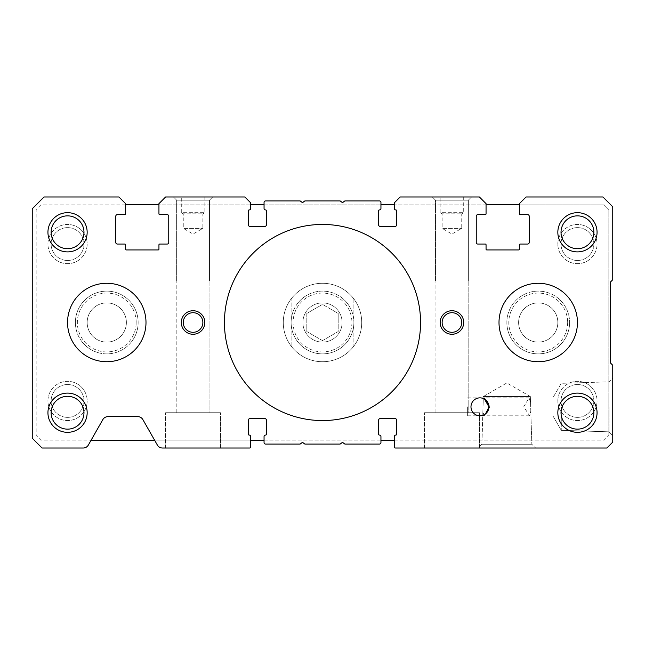 <?xml version="1.0" encoding="UTF-8"?>
<svg xmlns="http://www.w3.org/2000/svg" width="645" height="645" viewBox="0 0 645 645"><rect width="100%" height="100%" fill="white"/><g stroke="black" fill="none" stroke-linecap="round" stroke-linejoin="round"><path stroke-width="0.48" stroke-dasharray="3.23 2.42" d="M176.198 412.711L176.198 280.946L209.931 280.946L176.198 280.946L209.931 280.946L176.198 280.946L176.198 412.711L209.931 412.711L209.931 280.946L209.931 412.711L176.198 412.711M176.641 280.946L176.641 200.168L173.457 196.983L212.673 196.983L173.457 196.983L212.673 196.983L173.457 196.983L176.641 200.168L209.488 200.168L176.641 200.168L209.488 200.168L212.673 196.983L209.488 200.168L176.641 200.168L176.641 280.946L209.488 280.946L209.488 200.168L209.488 280.946L176.641 280.946M165.612 448.017L165.612 412.711L220.517 412.711L165.612 412.711L220.517 412.711L165.612 412.711L165.612 448.017L220.517 448.017L220.517 412.711L220.517 448.017L165.612 448.017M435.069 412.711L435.069 280.946L468.802 280.946L435.069 280.946L468.802 280.946L435.069 280.946L435.069 412.711L468.802 412.711L468.802 280.946L468.802 412.711L435.069 412.711M435.512 280.946L435.512 200.168L432.327 196.983L471.543 196.983L432.327 196.983L471.543 196.983L432.327 196.983L435.512 200.168L468.359 200.168L435.512 200.168L468.359 200.168L471.543 196.983L468.359 200.168L435.512 200.168L435.512 280.946L468.359 280.946L468.359 200.168L468.359 280.946L435.512 280.946M424.483 448.017L424.483 412.711L479.388 412.711L424.483 412.711L479.388 412.711L424.483 412.711L424.483 448.017L479.388 448.017L479.388 412.711L479.388 448.017L424.483 448.017M204.828 322.5A11.763 11.763 0 0 0 193.065 310.737A11.763 11.763 0 0 0 181.293 322.5A11.763 11.763 0 0 0 193.065 334.263A11.763 11.763 0 0 0 204.828 322.5A11.763 11.763 0 0 1 193.065 334.263A11.763 11.763 0 0 1 181.293 322.5A11.763 11.763 0 0 1 193.065 310.737A11.763 11.763 0 0 1 204.828 322.5A11.763 11.763 0 0 1 193.065 334.263A11.763 11.763 0 0 1 181.293 322.5A11.763 11.763 0 0 1 193.065 310.737A11.763 11.763 0 0 1 204.828 322.5M202.869 322.5A9.804 9.804 0 0 0 193.065 312.696A9.804 9.804 0 0 0 183.261 322.5A9.804 9.804 0 0 0 193.065 332.304A9.804 9.804 0 0 0 202.869 322.5A9.804 9.804 0 0 1 193.065 332.304A9.804 9.804 0 0 1 183.261 322.5A9.804 9.804 0 0 1 193.065 312.696A9.804 9.804 0 0 1 202.869 322.5A9.804 9.804 0 0 1 193.065 332.304A9.804 9.804 0 0 1 183.261 322.5A9.804 9.804 0 0 1 193.065 312.696A9.804 9.804 0 0 1 202.869 322.5M463.707 322.5A11.763 11.763 0 0 0 451.935 310.737A11.763 11.763 0 0 0 440.172 322.5A11.763 11.763 0 0 0 451.935 334.263A11.763 11.763 0 0 0 463.707 322.5A11.763 11.763 0 0 1 451.935 334.263A11.763 11.763 0 0 1 440.172 322.5A11.763 11.763 0 0 1 451.935 310.737A11.763 11.763 0 0 1 463.707 322.5A11.763 11.763 0 0 1 451.935 334.263A11.763 11.763 0 0 1 440.172 322.5A11.763 11.763 0 0 1 451.935 310.737A11.763 11.763 0 0 1 463.707 322.5M461.739 322.5A9.804 9.804 0 0 0 451.935 312.696A9.804 9.804 0 0 0 442.131 322.5A9.804 9.804 0 0 0 451.935 332.304A9.804 9.804 0 0 0 461.739 322.5A9.804 9.804 0 0 1 451.935 332.304A9.804 9.804 0 0 1 442.131 322.5A9.804 9.804 0 0 1 451.935 312.696A9.804 9.804 0 0 1 461.739 322.5A9.804 9.804 0 0 1 451.935 332.304A9.804 9.804 0 0 1 442.131 322.5A9.804 9.804 0 0 1 451.935 312.696A9.804 9.804 0 0 1 461.739 322.5M463.707 196.983L463.707 212.673L440.172 212.673L442.131 213.809L461.739 213.809L442.131 213.809L442.131 228.362L461.739 228.362L442.131 228.362L451.935 234.03L461.739 228.362L461.739 213.809L463.707 212.673L440.172 212.673L440.172 196.983L463.707 196.983L440.172 196.983M204.828 196.983L204.828 212.673L181.293 212.673L183.261 213.809L202.869 213.809L183.261 213.809L183.261 228.362L202.869 228.362L183.261 228.362L193.065 234.03L202.869 228.362L202.869 213.809L204.828 212.673L181.293 212.673L181.293 196.983L204.828 196.983L181.293 196.983M83.979 412.711A16.423 16.423 0 0 0 67.548 396.288A16.423 16.423 0 0 0 51.124 412.711A16.423 16.423 0 0 0 67.548 429.143A16.423 16.423 0 0 0 83.979 412.711M593.876 232.289A16.423 16.423 0 0 0 577.452 215.857A16.423 16.423 0 0 0 561.021 232.289A16.423 16.423 0 0 0 577.452 248.712A16.423 16.423 0 0 0 593.876 232.289M83.979 232.289A16.423 16.423 0 0 0 67.548 215.857A16.423 16.423 0 0 0 51.124 232.289A16.423 16.423 0 0 0 67.548 248.712A16.423 16.423 0 0 0 83.979 232.289M593.876 412.711A16.423 16.423 0 0 0 577.452 396.288A16.423 16.423 0 0 0 561.021 412.711A16.423 16.423 0 0 0 577.452 429.143A16.423 16.423 0 0 0 593.876 412.711M482.887 411.171L483.161 402.488L484.645 397.86L489.966 406.826L484.056 415.799L482.887 411.171L481.855 444.26L478.098 448.017L535.6 448.017L478.098 448.017L535.6 448.017L478.098 448.017L481.855 444.26L531.843 444.26L535.6 448.017L531.843 444.26L481.855 444.26L531.843 444.26L481.855 444.26L482.903 415.291M467.625 406.826L467.625 415.799L467.625 406.826M420.556 322.5A98.056 98.056 0 0 0 322.5 224.444A98.056 98.056 0 0 0 224.444 322.5A98.056 98.056 0 0 0 322.5 420.556A98.056 98.056 0 0 0 420.556 322.5A98.056 98.056 0 0 0 322.5 224.444A98.056 98.056 0 0 0 224.444 322.5A98.056 98.056 0 0 0 322.5 420.556A98.056 98.056 0 0 0 420.556 322.5A98.056 98.056 0 0 0 322.5 224.444A98.056 98.056 0 0 0 224.444 322.5A98.056 98.056 0 0 0 322.5 420.556A98.056 98.056 0 0 0 420.556 322.5M67.548 322.5A39.224 39.224 0 0 1 106.772 283.276A39.224 39.224 0 0 1 145.996 322.5A39.224 39.224 0 0 1 106.772 361.724A39.224 39.224 0 0 1 67.548 322.5A39.224 39.224 0 0 1 106.772 283.276A39.224 39.224 0 0 1 145.996 322.5A39.224 39.224 0 0 1 106.772 361.724A39.224 39.224 0 0 1 67.548 322.5A39.224 39.224 0 0 1 106.772 283.276A39.224 39.224 0 0 1 145.996 322.5A39.224 39.224 0 0 1 106.772 361.724A39.224 39.224 0 0 1 67.548 322.5A39.224 39.224 0 0 1 106.772 283.276A39.224 39.224 0 0 1 145.996 322.5A39.224 39.224 0 0 0 106.772 283.276A39.224 39.224 0 0 0 67.548 322.5A39.224 39.224 0 0 1 106.772 283.276A39.224 39.224 0 0 1 145.996 322.5A39.224 39.224 0 0 1 106.772 361.724A39.224 39.224 0 0 1 67.548 322.5A39.224 39.224 0 0 1 106.772 283.276A39.224 39.224 0 0 1 145.996 322.5A39.224 39.224 0 0 1 106.772 361.724A39.224 39.224 0 0 1 67.548 322.5A39.224 39.224 0 0 0 106.772 361.724A39.224 39.224 0 0 0 145.996 322.5A39.224 39.224 0 0 1 106.772 361.724A39.224 39.224 0 0 1 67.548 322.5M499.004 322.5A39.224 39.224 0 0 1 538.228 283.276A39.224 39.224 0 0 1 577.452 322.5A39.224 39.224 0 0 1 538.228 361.724A39.224 39.224 0 0 1 499.004 322.5A39.224 39.224 0 0 1 538.228 283.276A39.224 39.224 0 0 1 577.452 322.5A39.224 39.224 0 0 1 538.228 361.724A39.224 39.224 0 0 1 499.004 322.5A39.224 39.224 0 0 0 538.228 361.724A39.224 39.224 0 0 0 577.452 322.5A39.224 39.224 0 0 0 538.228 283.276A39.224 39.224 0 0 0 499.004 322.5A39.224 39.224 0 0 1 538.228 283.276A39.224 39.224 0 0 1 577.452 322.5A39.224 39.224 0 0 0 538.228 283.276A39.224 39.224 0 0 0 499.004 322.5A39.224 39.224 0 0 1 538.228 283.276A39.224 39.224 0 0 1 577.452 322.5A39.224 39.224 0 0 1 538.228 361.724A39.224 39.224 0 0 1 499.004 322.5A39.224 39.224 0 0 1 538.228 283.276A39.224 39.224 0 0 1 577.452 322.5A39.224 39.224 0 0 1 538.228 361.724A39.224 39.224 0 0 1 499.004 322.5A39.224 39.224 0 0 0 538.228 361.724A39.224 39.224 0 0 0 577.452 322.5A39.224 39.224 0 0 1 538.228 361.724A39.224 39.224 0 0 1 499.004 322.5M283.268 322.5A39.232 39.232 0 0 1 322.5 283.268A39.232 39.232 0 0 1 361.732 322.5A39.232 39.232 0 0 1 322.5 361.732A39.232 39.232 0 0 1 283.268 322.5A39.232 39.232 0 0 1 322.5 283.268A39.232 39.232 0 0 1 361.732 322.5A39.232 39.232 0 0 1 322.5 361.732A39.232 39.232 0 0 1 283.268 322.5A39.224 39.224 0 0 1 322.5 283.276A39.224 39.224 0 0 1 361.724 322.5A39.224 39.224 0 0 0 322.5 283.276A39.224 39.224 0 0 0 283.276 322.5A39.224 39.224 0 0 1 322.5 283.276A39.224 39.224 0 0 1 361.724 322.5A39.224 39.224 0 0 1 322.5 361.724A39.224 39.224 0 0 1 283.276 322.5A39.224 39.224 0 0 1 322.5 283.276A39.224 39.224 0 0 1 361.724 322.5A39.224 39.224 0 0 1 322.5 361.724A39.224 39.224 0 0 1 283.276 322.5A39.224 39.224 0 0 0 322.5 361.724A39.224 39.224 0 0 0 361.724 322.5A39.224 39.224 0 0 1 322.5 361.724A39.224 39.224 0 0 1 283.276 322.5A39.224 39.224 0 0 0 322.5 361.724A39.224 39.224 0 0 0 361.724 322.5A39.224 39.224 0 0 0 322.5 283.276A39.224 39.224 0 0 0 291.121 346.034A39.224 39.224 0 0 0 361.724 322.5A39.224 39.224 0 0 0 291.121 298.966A39.224 39.224 0 0 0 283.276 322.5M224.436 322.5A98.064 98.064 0 0 1 322.5 224.436A98.064 98.064 0 0 1 420.564 322.5A98.064 98.064 0 0 1 322.5 420.564A98.064 98.064 0 0 1 224.436 322.5A98.064 98.064 0 0 1 322.5 224.436A98.064 98.064 0 0 1 420.564 322.5A98.064 98.064 0 0 1 322.5 420.564A98.064 98.064 0 0 1 224.436 322.5M530.537 402.488L530.351 396.53L506.849 382.961L483.347 396.53L530.351 396.53L506.849 382.961L483.347 396.53L530.351 396.53L531.843 444.26L530.537 402.488L529.045 397.86L523.732 406.826L529.642 415.799L530.811 411.171M485.08 414.187L486.274 413.187M483.161 402.488L483.347 396.53L530.351 396.53L483.347 396.53L483.282 398.505L484.524 399.118M608.993 406.826L608.993 431.819L608.993 406.826M561.271 406.826L561.271 430.336L561.271 406.826M552.878 406.826L552.878 397.86L552.878 406.826L552.878 397.86L561.271 383.324L608.993 381.84L612.75 378.083L612.75 435.577L612.75 378.083L608.993 381.84L561.271 383.324L552.878 397.86L552.878 415.799L561.271 430.336L608.993 431.819L612.75 435.577L612.75 406.826L612.75 435.577L608.993 431.819L561.271 430.336L552.878 415.799L552.878 406.826M488.918 406.826C488.346 401.424 485.354 398.433 479.953 397.86C485.354 398.433 488.346 401.424 488.918 406.826A8.966 8.966 0 0 0 479.953 397.86A8.966 8.966 0 0 0 470.979 406.826A8.966 8.966 0 0 0 479.953 415.799A8.966 8.966 0 0 0 488.918 406.826C488.346 412.236 485.354 415.227 479.953 415.799C485.354 415.227 488.346 412.236 488.918 406.826M612.75 442.131L612.75 365.255L610.396 362.901L610.396 282.099L612.75 279.745L612.75 206.795L602.946 196.983L526.07 196.983L519.402 203.651L519.402 213.85A0.782 0.782 0 0 0 520.184 214.64L527.634 214.64A1.572 1.572 0 0 1 529.206 216.204L529.206 242.488A1.572 1.572 0 0 1 527.634 244.052L520.184 244.052A0.782 0.782 0 0 0 519.402 244.842L519.402 249.155A0.782 0.782 0 0 1 518.612 249.938L486.846 249.938A0.782 0.782 0 0 1 486.056 249.155L486.056 244.842A0.782 0.782 0 0 0 485.274 244.052L477.824 244.052A1.572 1.572 0 0 1 476.252 242.488L476.252 216.204A1.572 1.572 0 0 1 477.824 214.64L485.274 214.64A0.782 0.782 0 0 0 486.056 213.85L486.056 203.651L479.388 196.983L400.158 196.983L394.28 202.869L394.28 208.359A1.572 1.572 0 0 0 395.845 209.931A0.782 0.782 0 0 1 396.635 210.713L396.635 224.831A1.572 1.572 0 0 1 395.062 226.403L380.155 226.403A1.572 1.572 0 0 1 378.591 224.831L378.591 210.713A0.782 0.782 0 0 1 379.373 209.931A1.572 1.572 0 0 0 380.945 208.359L380.945 202.482A1.572 1.572 0 0 0 379.373 200.909L345.115 200.909A0.782 0.782 0 0 0 344.648 201.063L342.971 202.32A0.782 0.782 0 0 1 342.035 202.32L340.358 201.063A0.782 0.782 0 0 0 339.891 200.909L305.109 200.909A0.782 0.782 0 0 0 304.642 201.063L302.965 202.32A0.782 0.782 0 0 1 302.029 202.32L300.352 201.063A0.782 0.782 0 0 0 299.885 200.909L265.627 200.909A1.572 1.572 0 0 0 264.055 202.482L264.055 208.359A1.572 1.572 0 0 0 265.627 209.931A0.782 0.782 0 0 1 266.409 210.713L266.409 224.831A1.572 1.572 0 0 1 264.845 226.403L249.938 226.403A1.572 1.572 0 0 1 248.365 224.831L248.365 210.713A0.782 0.782 0 0 1 249.155 209.931A1.572 1.572 0 0 0 250.72 208.359L250.72 202.869L244.842 196.983L165.612 196.983L158.944 203.651L158.944 213.85A0.782 0.782 0 0 0 159.726 214.64L167.176 214.64A1.572 1.572 0 0 1 168.748 216.204L168.748 242.488A1.572 1.572 0 0 1 167.176 244.052L159.726 244.052A0.782 0.782 0 0 0 158.944 244.842L158.944 249.155A0.782 0.782 0 0 1 158.154 249.938L126.388 249.938A0.782 0.782 0 0 1 125.598 249.155L125.598 244.842A0.782 0.782 0 0 0 124.816 244.052L117.366 244.052A1.572 1.572 0 0 1 115.794 242.488L115.794 216.204A1.572 1.572 0 0 1 117.366 214.64L124.816 214.64A0.782 0.782 0 0 0 125.598 213.85L125.598 203.651L118.93 196.983L44.013 196.983L32.25 208.754L32.25 438.205L42.054 448.017L83.237 448.017A5.886 5.886 0 0 0 88.349 445.042L102.837 419.605A5.886 5.886 0 0 1 107.949 416.638L137.756 416.638A5.886 5.886 0 0 1 142.876 419.605L157.356 445.042A5.886 5.886 0 0 0 162.467 448.017L249.542 448.017A1.177 1.177 0 0 0 250.72 446.84L250.72 436.641A1.572 1.572 0 0 0 249.155 435.069A0.782 0.782 0 0 1 248.365 434.287L248.365 420.169A1.572 1.572 0 0 1 249.938 418.597L264.845 418.597A1.572 1.572 0 0 1 266.409 420.169L266.409 434.287A0.782 0.782 0 0 1 265.627 435.069A1.572 1.572 0 0 0 264.055 436.641L264.055 442.518A1.572 1.572 0 0 0 265.627 444.091L299.885 444.091A0.782 0.782 0 0 0 300.352 443.937L302.029 442.68A0.782 0.782 0 0 1 302.965 442.68L304.642 443.937A0.782 0.782 0 0 0 305.109 444.091L339.891 444.091A0.782 0.782 0 0 0 340.358 443.937L342.035 442.68A0.782 0.782 0 0 1 342.971 442.68L344.648 443.937A0.782 0.782 0 0 0 345.115 444.091L379.373 444.091A1.572 1.572 0 0 0 380.945 442.518L380.945 436.641A1.572 1.572 0 0 0 379.373 435.069A0.782 0.782 0 0 1 378.591 434.287L378.591 420.169A1.572 1.572 0 0 1 380.155 418.597L395.062 418.597A1.572 1.572 0 0 1 396.635 420.169L396.635 434.287A0.782 0.782 0 0 1 395.845 435.069A1.572 1.572 0 0 0 394.28 436.641L394.28 446.84A1.177 1.177 0 0 0 395.458 448.017L606.864 448.017L612.75 442.131M567.64 322.5A29.42 29.42 0 0 1 538.228 351.92A29.42 29.42 0 0 1 508.808 322.5A29.42 29.42 0 0 1 538.228 293.08A29.42 29.42 0 0 1 567.64 322.5M506.849 322.5A31.379 31.379 0 0 0 538.228 353.879A31.379 31.379 0 0 0 569.608 322.5A31.379 31.379 0 0 1 538.228 353.879A31.379 31.379 0 0 1 506.849 322.5A31.379 31.379 0 0 1 538.228 291.121A31.379 31.379 0 0 1 569.608 322.5A31.379 31.379 0 0 0 538.228 291.121A31.379 31.379 0 0 0 506.849 322.5A31.379 31.379 0 0 1 538.228 291.121A31.379 31.379 0 0 1 569.608 322.5A31.379 31.379 0 0 0 538.228 291.121A31.379 31.379 0 0 0 506.849 322.5A31.379 31.379 0 0 0 538.228 353.879A31.379 31.379 0 0 0 569.608 322.5A31.379 31.379 0 0 1 538.228 353.879A31.379 31.379 0 0 1 506.849 322.5M557.836 322.5A19.608 19.608 0 0 1 538.228 342.108A19.608 19.608 0 0 1 518.612 322.5A19.608 19.608 0 0 1 538.228 302.892A19.608 19.608 0 0 1 557.836 322.5A19.608 19.608 0 0 1 538.228 342.108A19.608 19.608 0 0 1 518.612 322.5A19.608 19.608 0 0 1 538.228 302.892A19.608 19.608 0 0 1 557.836 322.5A19.608 19.608 0 0 0 538.228 302.892A19.608 19.608 0 0 0 518.612 322.5A19.608 19.608 0 0 0 538.228 342.108A19.608 19.608 0 0 0 557.836 322.5A19.608 19.608 0 0 0 538.228 302.892A19.608 19.608 0 0 0 518.612 322.5A19.608 19.608 0 0 0 538.228 342.108A19.608 19.608 0 0 0 557.836 322.5M136.192 322.5A29.42 29.42 0 0 0 106.772 293.08A29.42 29.42 0 0 0 77.36 322.5A29.42 29.42 0 0 0 106.772 351.92A29.42 29.42 0 0 0 136.192 322.5M75.392 322.5A31.379 31.379 0 0 1 106.772 291.121A31.379 31.379 0 0 1 138.151 322.5A31.379 31.379 0 0 0 106.772 291.121A31.379 31.379 0 0 0 75.392 322.5A31.379 31.379 0 0 0 106.772 353.879A31.379 31.379 0 0 0 138.151 322.5A31.379 31.379 0 0 1 106.772 353.879A31.379 31.379 0 0 1 75.392 322.5A31.379 31.379 0 0 1 106.772 291.121A31.379 31.379 0 0 1 138.151 322.5A31.379 31.379 0 0 0 106.772 291.121A31.379 31.379 0 0 0 75.392 322.5A31.379 31.379 0 0 0 106.772 353.879A31.379 31.379 0 0 0 138.151 322.5A31.379 31.379 0 0 1 106.772 353.879A31.379 31.379 0 0 1 75.392 322.5M126.388 322.5A19.608 19.608 0 0 0 106.772 302.892A19.608 19.608 0 0 0 87.164 322.5A19.608 19.608 0 0 0 106.772 342.108A19.608 19.608 0 0 0 126.388 322.5A19.608 19.608 0 0 0 106.772 302.892A19.608 19.608 0 0 0 87.164 322.5A19.608 19.608 0 0 0 106.772 342.108A19.608 19.608 0 0 0 126.388 322.5A19.608 19.608 0 0 0 106.772 302.892A19.608 19.608 0 0 0 87.164 322.5A19.608 19.608 0 0 0 106.772 342.108A19.608 19.608 0 0 0 126.388 322.5A19.608 19.608 0 0 0 106.772 302.892A19.608 19.608 0 0 0 87.164 322.5A19.608 19.608 0 0 0 106.772 342.108A19.608 19.608 0 0 0 126.388 322.5M557.836 400.948A19.608 19.608 0 0 1 577.452 381.332A19.608 19.608 0 0 1 597.06 400.948A19.608 19.608 0 0 1 577.452 420.556A19.608 19.608 0 0 1 557.836 400.948A19.608 19.608 0 0 1 577.452 381.332A19.608 19.608 0 0 1 597.06 400.948A19.608 19.608 0 0 1 577.452 420.556A19.608 19.608 0 0 1 557.836 400.948M593.876 400.948A16.423 16.423 0 0 0 577.452 384.517A16.423 16.423 0 0 0 561.021 400.948A16.423 16.423 0 0 0 577.452 417.371A16.423 16.423 0 0 0 593.876 400.948A16.423 16.423 0 0 0 577.452 384.517A16.423 16.423 0 0 0 561.021 400.948A16.423 16.423 0 0 0 577.452 417.371A16.423 16.423 0 0 0 593.876 400.948M47.94 244.052A19.608 19.608 0 0 1 67.548 224.444A19.608 19.608 0 0 1 87.164 244.052A19.608 19.608 0 0 1 67.548 263.668A19.608 19.608 0 0 1 47.94 244.052A19.608 19.608 0 0 1 67.548 224.444A19.608 19.608 0 0 1 87.164 244.052A19.608 19.608 0 0 1 67.548 263.668A19.608 19.608 0 0 1 47.94 244.052M83.979 244.052A16.423 16.423 0 0 0 67.548 227.629A16.423 16.423 0 0 0 51.124 244.052A16.423 16.423 0 0 0 67.548 260.483A16.423 16.423 0 0 0 83.979 244.052A16.423 16.423 0 0 0 67.548 227.629A16.423 16.423 0 0 0 51.124 244.052A16.423 16.423 0 0 0 67.548 260.483A16.423 16.423 0 0 0 83.979 244.052M557.836 244.052A19.608 19.608 0 0 1 577.452 224.444A19.608 19.608 0 0 1 597.06 244.052A19.608 19.608 0 0 1 577.452 263.668A19.608 19.608 0 0 1 557.836 244.052A19.608 19.608 0 0 1 577.452 224.444A19.608 19.608 0 0 1 597.06 244.052A19.608 19.608 0 0 1 577.452 263.668A19.608 19.608 0 0 1 557.836 244.052M593.876 244.052A16.423 16.423 0 0 0 577.452 227.629A16.423 16.423 0 0 0 561.021 244.052A16.423 16.423 0 0 0 577.452 260.483A16.423 16.423 0 0 0 593.876 244.052A16.423 16.423 0 0 0 577.452 227.629A16.423 16.423 0 0 0 561.021 244.052A16.423 16.423 0 0 0 577.452 260.483A16.423 16.423 0 0 0 593.876 244.052M47.94 400.948A19.608 19.608 0 0 1 67.548 381.332A19.608 19.608 0 0 1 87.164 400.948A19.608 19.608 0 0 1 67.548 420.556A19.608 19.608 0 0 1 47.94 400.948A19.608 19.608 0 0 1 67.548 381.332A19.608 19.608 0 0 1 87.164 400.948A19.608 19.608 0 0 1 67.548 420.556A19.608 19.608 0 0 1 47.94 400.948M83.979 400.948A16.423 16.423 0 0 0 67.548 384.517A16.423 16.423 0 0 0 51.124 400.948A16.423 16.423 0 0 0 67.548 417.371A16.423 16.423 0 0 0 83.979 400.948A16.423 16.423 0 0 0 67.548 384.517A16.423 16.423 0 0 0 51.124 400.948A16.423 16.423 0 0 0 67.548 417.371A16.423 16.423 0 0 0 83.979 400.948M342.108 322.5A19.608 19.608 0 0 0 322.5 302.892A19.608 19.608 0 0 0 302.892 322.5A19.608 19.608 0 0 0 322.5 342.108A19.608 19.608 0 0 0 342.108 322.5A19.608 19.608 0 0 0 322.5 302.892A19.608 19.608 0 0 0 302.892 322.5A19.608 19.608 0 0 0 322.5 342.108A19.608 19.608 0 0 0 342.108 322.5A19.608 19.608 0 0 1 322.5 342.108A19.608 19.608 0 0 1 302.892 322.5A19.608 19.608 0 0 1 322.5 302.892A19.608 19.608 0 0 1 342.108 322.5A19.608 19.608 0 0 1 322.5 342.108A19.608 19.608 0 0 1 302.892 322.5A19.608 19.608 0 0 1 322.5 302.892A19.608 19.608 0 0 1 342.108 322.5M394.28 440.172L604.123 440.172L608.832 435.464L608.832 209.536L604.123 204.828L519.402 204.828M486.056 204.828L394.28 204.828M380.945 204.828L264.055 204.828M250.72 204.828L158.944 204.828M125.598 204.828L40.877 204.828L36.168 209.536L36.168 435.464L40.877 440.172L91.13 440.172M154.582 440.172L250.72 440.172M264.055 440.172L380.945 440.172M608.832 435.464L608.832 209.536L604.123 204.828L40.877 204.828L36.168 209.536L36.168 435.464L40.877 440.172L604.123 440.172L608.832 435.464M351.92 322.5A29.42 29.42 0 0 1 322.5 351.92A29.42 29.42 0 0 1 293.08 322.5A29.42 29.42 0 0 1 322.5 293.08A29.42 29.42 0 0 1 351.92 322.5M291.121 322.5A31.379 31.379 0 0 0 322.5 353.879A31.379 31.379 0 0 0 353.879 322.5A31.379 31.379 0 0 1 322.5 353.879A31.379 31.379 0 0 1 291.121 322.5A31.379 31.379 0 0 1 322.5 291.121A31.379 31.379 0 0 1 353.879 322.5A31.379 31.379 0 0 0 322.5 291.121A31.379 31.379 0 0 0 291.121 322.5M353.879 298.966L353.879 346.034L353.879 298.966M291.121 346.034L291.121 298.966L291.121 346.034M322.5 340.616L306.81 331.554L306.81 313.446L322.5 304.384L338.19 313.446L338.19 331.554L322.5 340.616L306.81 331.554L306.81 313.446L322.5 304.384L338.19 313.446L338.19 331.554L322.5 340.616M467.625 397.86L484.645 397.86M529.045 397.86L479.953 397.86M529.642 415.799L479.953 415.799M467.625 415.799L484.056 415.799"/><path stroke-width="0.97" d="M204.828 322.5A11.763 11.763 0 0 0 193.065 310.737A11.763 11.763 0 0 0 181.293 322.5A11.763 11.763 0 0 0 193.065 334.263A11.763 11.763 0 0 0 204.828 322.5M202.869 322.5A9.804 9.804 0 0 0 193.065 312.696A9.804 9.804 0 0 0 183.261 322.5A9.804 9.804 0 0 0 193.065 332.304A9.804 9.804 0 0 0 202.869 322.5M463.707 322.5A11.763 11.763 0 0 0 451.935 310.737A11.763 11.763 0 0 0 440.172 322.5A11.763 11.763 0 0 0 451.935 334.263A11.763 11.763 0 0 0 463.707 322.5M461.739 322.5A9.804 9.804 0 0 0 451.935 312.696A9.804 9.804 0 0 0 442.131 322.5A9.804 9.804 0 0 0 451.935 332.304A9.804 9.804 0 0 0 461.739 322.5M87.164 412.711A19.608 19.608 0 0 0 67.548 393.103A19.608 19.608 0 0 0 47.94 412.711A19.608 19.608 0 0 0 67.548 432.327A19.608 19.608 0 0 0 87.164 412.711M83.979 412.711A16.423 16.423 0 0 0 67.548 396.288A16.423 16.423 0 0 0 51.124 412.711A16.423 16.423 0 0 0 67.548 429.143A16.423 16.423 0 0 0 83.979 412.711M597.06 232.289A19.608 19.608 0 0 0 577.452 212.673A19.608 19.608 0 0 0 557.836 232.289A19.608 19.608 0 0 0 577.452 251.897A19.608 19.608 0 0 0 597.06 232.289M593.876 232.289A16.423 16.423 0 0 0 577.452 215.857A16.423 16.423 0 0 0 561.021 232.289A16.423 16.423 0 0 0 577.452 248.712A16.423 16.423 0 0 0 593.876 232.289M87.164 232.289A19.608 19.608 0 0 0 67.548 212.673A19.608 19.608 0 0 0 47.94 232.289A19.608 19.608 0 0 0 67.548 251.897A19.608 19.608 0 0 0 87.164 232.289M83.979 232.289A16.423 16.423 0 0 0 67.548 215.857A16.423 16.423 0 0 0 51.124 232.289A16.423 16.423 0 0 0 67.548 248.712A16.423 16.423 0 0 0 83.979 232.289M597.06 412.711A19.608 19.608 0 0 0 577.452 393.103A19.608 19.608 0 0 0 557.836 412.711A19.608 19.608 0 0 0 577.452 432.327A19.608 19.608 0 0 0 597.06 412.711M593.876 412.711A16.423 16.423 0 0 0 577.452 396.288A16.423 16.423 0 0 0 561.021 412.711A16.423 16.423 0 0 0 577.452 429.143A16.423 16.423 0 0 0 593.876 412.711M420.556 322.5A98.056 98.056 0 0 0 322.5 224.444A98.056 98.056 0 0 0 224.444 322.5A98.056 98.056 0 0 0 322.5 420.556A98.056 98.056 0 0 0 420.556 322.5M482.903 415.291L485.08 414.187M486.274 413.187L488.918 406.826C486.298 400.182 484.419 397.409 483.282 398.505M484.524 399.118L488.918 406.826A8.966 8.966 0 0 0 479.953 397.86A8.966 8.966 0 0 0 470.979 406.826A8.966 8.966 0 0 0 479.953 415.799A8.966 8.966 0 0 0 488.918 406.826C486.016 413.759 483.968 416.597 482.758 415.348M610.396 362.901L612.75 365.255L612.75 442.131L606.864 448.017L395.458 448.017A1.177 1.177 0 0 1 394.28 446.84L394.28 436.641A1.572 1.572 0 0 1 395.845 435.069A0.782 0.782 0 0 0 396.635 434.287L396.635 420.169A1.572 1.572 0 0 0 395.062 418.597L380.155 418.597A1.572 1.572 0 0 0 378.591 420.169L378.591 434.287A0.782 0.782 0 0 0 379.373 435.069A1.572 1.572 0 0 1 380.945 436.641L380.945 442.518A1.572 1.572 0 0 1 379.373 444.091L345.115 444.091A0.782 0.782 0 0 1 344.648 443.937L342.971 442.68A0.782 0.782 0 0 0 342.035 442.68L340.358 443.937A0.782 0.782 0 0 1 339.891 444.091L305.109 444.091A0.782 0.782 0 0 1 304.642 443.937L302.965 442.68A0.782 0.782 0 0 0 302.029 442.68L300.352 443.937A0.782 0.782 0 0 1 299.885 444.091L265.627 444.091A1.572 1.572 0 0 1 264.055 442.518L264.055 436.641A1.572 1.572 0 0 1 265.627 435.069A0.782 0.782 0 0 0 266.409 434.287L266.409 420.169A1.572 1.572 0 0 0 264.845 418.597L249.938 418.597A1.572 1.572 0 0 0 248.365 420.169L248.365 434.287A0.782 0.782 0 0 0 249.155 435.069A1.572 1.572 0 0 1 250.72 436.641L250.72 446.84A1.177 1.177 0 0 1 249.542 448.017L162.467 448.017A5.886 5.886 0 0 1 157.356 445.042L142.876 419.605A5.886 5.886 0 0 0 137.756 416.638L107.949 416.638A5.886 5.886 0 0 0 102.837 419.605L88.349 445.042A5.886 5.886 0 0 1 83.237 448.017L42.054 448.017L32.25 438.205L32.25 208.754L44.013 196.983L118.93 196.983L125.598 203.651L125.598 213.85A0.782 0.782 0 0 1 124.816 214.64L117.366 214.64A1.572 1.572 0 0 0 115.794 216.204L115.794 242.488A1.572 1.572 0 0 0 117.366 244.052L124.816 244.052A0.782 0.782 0 0 1 125.598 244.842L125.598 249.155A0.782 0.782 0 0 0 126.388 249.938L158.154 249.938A0.782 0.782 0 0 0 158.944 249.155L158.944 244.842A0.782 0.782 0 0 1 159.726 244.052L167.176 244.052A1.572 1.572 0 0 0 168.748 242.488L168.748 216.204A1.572 1.572 0 0 0 167.176 214.64L159.726 214.64A0.782 0.782 0 0 1 158.944 213.85L158.944 203.651L165.612 196.983L244.842 196.983L250.72 202.869L250.72 208.359A1.572 1.572 0 0 1 249.155 209.931A0.782 0.782 0 0 0 248.365 210.713L248.365 224.831A1.572 1.572 0 0 0 249.938 226.403L264.845 226.403A1.572 1.572 0 0 0 266.409 224.831L266.409 210.713A0.782 0.782 0 0 0 265.627 209.931A1.572 1.572 0 0 1 264.055 208.359L264.055 202.482A1.572 1.572 0 0 1 265.627 200.909L299.885 200.909A0.782 0.782 0 0 1 300.352 201.063L302.029 202.32A0.782 0.782 0 0 0 302.965 202.32L304.642 201.063A0.782 0.782 0 0 1 305.109 200.909L339.891 200.909A0.782 0.782 0 0 1 340.358 201.063L342.035 202.32A0.782 0.782 0 0 0 342.971 202.32L344.648 201.063A0.782 0.782 0 0 1 345.115 200.909L379.373 200.909A1.572 1.572 0 0 1 380.945 202.482L380.945 208.359A1.572 1.572 0 0 1 379.373 209.931A0.782 0.782 0 0 0 378.591 210.713L378.591 224.831A1.572 1.572 0 0 0 380.155 226.403L395.062 226.403A1.572 1.572 0 0 0 396.635 224.831L396.635 210.713A0.782 0.782 0 0 0 395.845 209.931A1.572 1.572 0 0 1 394.28 208.359L394.28 202.869L400.158 196.983L479.388 196.983L486.056 203.651L486.056 213.85A0.782 0.782 0 0 1 485.274 214.64L477.824 214.64A1.572 1.572 0 0 0 476.252 216.204L476.252 242.488A1.572 1.572 0 0 0 477.824 244.052L485.274 244.052A0.782 0.782 0 0 1 486.056 244.842L486.056 249.155A0.782 0.782 0 0 0 486.846 249.938L518.612 249.938A0.782 0.782 0 0 0 519.402 249.155L519.402 244.842A0.782 0.782 0 0 1 520.184 244.052L527.634 244.052A1.572 1.572 0 0 0 529.206 242.488L529.206 216.204A1.572 1.572 0 0 0 527.634 214.64L520.184 214.64A0.782 0.782 0 0 1 519.402 213.85L519.402 203.651L526.07 196.983L602.946 196.983L612.75 206.795L612.75 279.745L610.396 282.099L610.396 362.901M499.004 322.5A39.224 39.224 0 0 0 538.228 361.724A39.224 39.224 0 0 0 577.452 322.5A39.224 39.224 0 0 0 538.228 283.276A39.224 39.224 0 0 0 499.004 322.5M67.548 322.5A39.224 39.224 0 0 1 106.772 283.276A39.224 39.224 0 0 1 145.996 322.5A39.224 39.224 0 0 1 106.772 361.724A39.224 39.224 0 0 1 67.548 322.5M519.402 204.828L486.056 204.828M394.28 204.828L380.945 204.828M264.055 204.828L250.72 204.828M158.944 204.828L125.598 204.828M91.13 440.172L154.582 440.172M250.72 440.172L264.055 440.172M380.945 440.172L394.28 440.172"/></g></svg>

